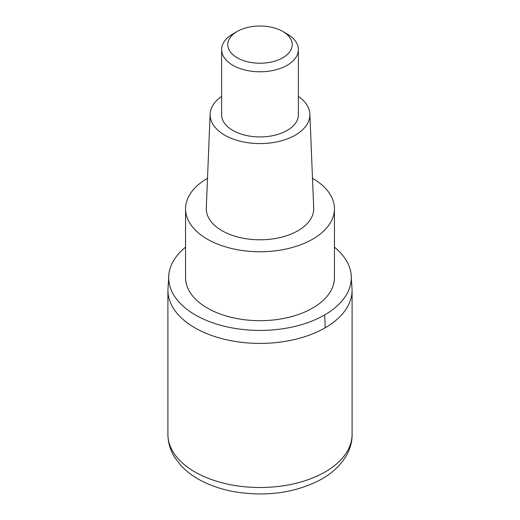 <?xml version="1.0" encoding="UTF-8"?>
<svg xmlns="http://www.w3.org/2000/svg" width="520" height="520" viewBox="0 0 520 520"><rect width="100%" height="100%" fill="white"/><g stroke="black" fill="none" stroke-linecap="round" stroke-linejoin="round"><path stroke-width="0.78" d="M325.117 327.828A92.092 53.17 180 0 1 224.757 339.352A92.092 53.17 180 0 1 167.908 290.231A92.092 53.17 0 0 0 224.757 339.352A92.092 53.17 0 0 0 325.117 327.828A92.092 53.17 -0 0 0 352.092 290.231A92.092 53.17 180 0 1 325.117 327.828A153.484 88.615 60 0 0 324.571 314.983A91.319 52.721 180 0 1 222.079 325.663A91.319 52.721 180 0 1 168.909 273.956A91.319 52.721 180 0 1 185.562 247.156M334.438 247.156A91.319 52.721 180 0 1 351.091 273.956A91.319 52.721 180 0 1 324.571 314.977M185.562 208.774L185.562 277.7A74.438 42.978 0 0 0 231.511 317.401A74.438 42.978 0 0 0 312.637 308.087A74.438 42.978 0 0 0 334.438 277.7L334.438 208.774A74.438 42.978 180 0 1 312.637 239.161A74.438 42.978 180 0 1 231.511 248.482A74.438 42.978 180 0 1 185.562 208.774A74.438 42.978 180 0 1 207.363 178.386A74.438 42.978 180 0 1 207.513 178.302M312.488 178.302A74.438 42.978 180 0 1 334.438 208.774M210.132 114.108L206.297 208.046A53.716 31.012 0 0 0 238.862 237.289A53.716 31.012 0 0 0 297.986 230.705A53.716 31.012 0 0 0 313.703 208.046L309.868 114.108A49.881 28.802 180 0 1 295.269 135.148A49.881 28.802 180 0 1 240.37 141.258A49.881 28.802 180 0 1 210.132 114.108A49.881 28.802 180 0 1 221.631 96.382M298.37 96.382A49.881 28.802 180 0 1 309.868 114.108M221.631 49.621L221.631 114.784A38.37 22.152 0 0 0 245.317 135.252A38.37 22.152 0 0 0 287.131 130.448A38.37 22.152 0 0 0 298.37 114.784L298.37 49.621A38.37 22.152 180 0 1 287.131 65.286A38.37 22.152 180 0 1 245.317 70.09A38.37 22.152 180 0 1 221.631 49.621A38.37 22.152 180 0 1 232.869 33.956L237.211 31.454A32.234 18.61 180 0 1 282.789 31.454A32.234 18.61 180 0 1 282.789 57.766A32.234 18.61 180 0 1 237.211 57.766A32.234 18.61 180 0 1 237.211 31.454L232.869 33.956M282.789 31.454L287.131 33.956A38.37 22.152 180 0 1 298.37 49.621M167.908 434.35A92.092 53.17 0 0 0 224.757 483.464A92.092 53.17 0 0 0 325.117 471.939A92.092 53.17 0 0 0 352.092 434.35C352.495 449.755 342.55 467.025 321.939 478.966C296.225 492.765 267.053 497.022 234.422 491.745C221.578 489.431 210.054 485.505 199.836 479.966C192.062 475.728 185.523 470.652 180.213 464.724L174.792 457.503C170.274 450.294 167.98 442.579 167.908 434.35L167.908 290.231L168.909 273.956M351.091 273.956L352.092 290.231L352.092 434.35"/></g></svg>

